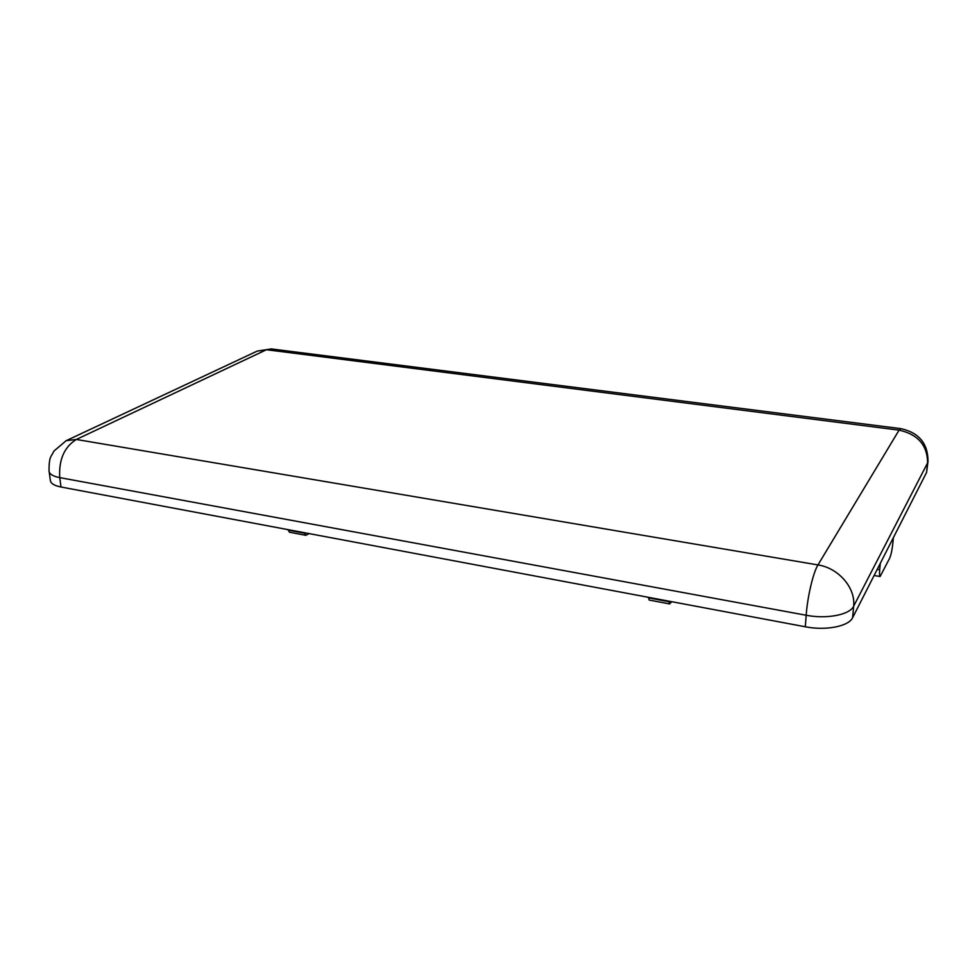 <?xml version="1.0" encoding="UTF-8"?>
<svg xmlns="http://www.w3.org/2000/svg" width="977" height="977" viewBox="0 0 977 977"><rect width="100%" height="100%" fill="white"/><g stroke="black" fill="none" stroke-linecap="round" stroke-linejoin="round"><path stroke-width="1.47" d="M49.143 471.586C49.803 474.358 53.332 476.361 59.731 477.619L806.184 615.254C807.454 596.825 813.206 572.437 817.969 564.926L76.34 439.467C64.25 447.026 58.705 459.74 59.731 477.619L61.014 487.01C54.541 485.716 51.012 483.639 50.413 480.782L49.009 470.499C49.131 455.697 51.158 457.151 53.906 451.105L66.167 440.688L76.34 439.467L266.452 349.729L257.22 351.097L271.227 348.911L266.452 349.729L899.084 430.136L900.831 428.634C918.991 432.628 928.052 443.582 928.003 461.498L927.588 462.927C927.454 445.268 917.953 434.338 899.084 430.136L817.969 564.926C838.51 567.967 855.742 587.885 853.642 606.228L927.588 462.927L926.587 472.416L852.64 617.659L853.642 606.228C849.795 614.814 826.811 619.284 806.184 615.254L805.317 626.782L61.014 487.01M49.094 471.268L49.009 470.499M805.317 626.782C825.883 630.873 848.793 626.355 852.64 617.659M927.979 461.694L926.587 472.416M880.301 563.326L879.703 569.75L877.248 569.335M879.703 569.75C879.337 573.926 879.471 576.186 880.106 576.515L889.705 558.099C891.036 554.924 892.074 550.173 892.783 543.847L893.393 537.619M309.013 533.589L305.886 535.323L304.116 532.66M287.995 529.632L289.461 532.221L305.886 535.323M671.712 601.698L669.599 603.92L668.756 601.136M648.386 597.313L649.18 600.061L669.599 603.92M288.093 530.12L304.213 533.149M648.41 597.851L668.781 601.673M271.227 348.911L900.831 428.634M66.167 440.688L257.22 351.097M880.106 576.515L874.11 575.502"/></g></svg>
